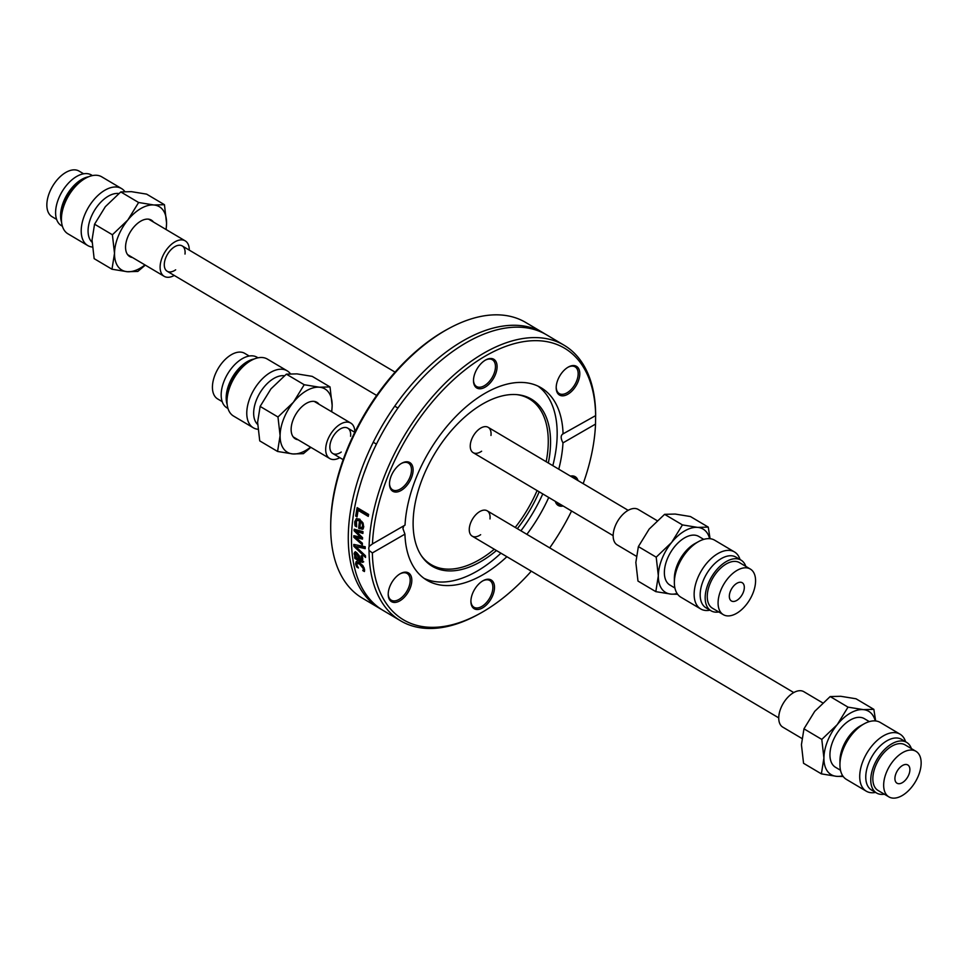 <?xml version="1.0" encoding="UTF-8"?>
<svg xmlns="http://www.w3.org/2000/svg" width="968" height="968" viewBox="0 0 968 968"><rect width="100%" height="100%" fill="white"/><g stroke="black" fill="none" stroke-linecap="round" stroke-linejoin="round"><path stroke-width="1.45" d="M480.648 534.699A14.726 8.385 -59.3 0 1 472.166 536.127A14.726 8.385 -59.3 0 1 469.262 529.484A14.726 8.385 -59.3 0 1 475.857 514.698A14.726 8.385 -59.3 0 1 487.182 510.801A14.726 8.385 -59.3 0 1 489.989 518.933M481.628 451.209A14.726 8.385 -59.3 0 1 473.146 452.649A14.726 8.385 -59.3 0 1 470.242 445.994A14.726 8.385 -59.3 0 1 476.825 431.22A14.726 8.385 -59.3 0 1 488.162 427.324A14.726 8.385 -59.3 0 1 490.97 435.455M379.879 608.521L362.298 598.103A160.216 91.246 -59.3 0 1 330.693 527.415A160.216 91.246 -59.3 0 1 330.705 525.697A160.216 91.246 -59.3 0 1 448.523 328.672A160.216 91.246 -59.3 0 1 525.709 322.465L543.29 332.895A160.216 91.246 120.7 0 0 419.979 375.342A160.216 91.246 120.7 0 0 348.286 536.115A160.216 91.246 120.7 0 0 379.879 608.521A160.216 91.246 120.7 0 0 381.489 609.441M448.523 328.672L446.817 329.604A157.893 89.927 120.7 0 0 330.705 525.467L330.693 527.415M544.875 333.863A160.216 91.246 120.7 0 0 543.29 332.895M531.287 571.181A157.893 89.927 -59.3 0 1 479.535 613.712A157.893 89.927 -59.3 0 1 372.365 552.934L369.062 550.453L368.748 548.239L369.111 546.4L372.474 543.907A157.893 89.927 -59.3 0 1 485.5 355.958A157.893 89.927 -59.3 0 1 595.635 415.066L595.526 424.093A157.893 89.927 -59.3 0 1 583.172 483.649M571.568 511.007A157.893 89.927 -59.3 0 1 549.715 547.876M369.062 550.453A160.216 91.246 120.7 0 0 400.655 620.839A160.216 91.246 120.7 0 0 477.841 614.644L479.535 613.712M362.359 544.464A160.216 91.246 120.7 0 0 362.359 544.863L353.792 537.252A160.216 91.246 -59.3 0 1 353.84 535.691L360.592 537.179L354.094 530.766A160.216 91.246 -59.3 0 1 354.203 529.193L363.036 531.662A160.216 91.246 120.7 0 0 362.879 533.465L356.079 531.323L362.589 537.688A160.216 91.246 120.7 0 0 362.516 539.091L355.764 537.579L362.383 543.193A160.216 91.246 120.7 0 0 362.359 544.464M595.526 424.093L562.977 442.884C560.545 438.274 560.581 435.261 563.073 433.858L595.659 415.599A160.216 91.246 120.7 0 0 564.066 345.213L546.484 334.783A160.216 91.246 120.7 0 0 423.173 377.23A160.216 91.246 120.7 0 0 351.493 538.014A160.216 91.246 120.7 0 0 383.074 610.421L400.655 620.839M564.066 345.213A160.216 91.246 120.7 0 0 441.589 386.801A160.216 91.246 120.7 0 0 369.111 546.4M365.432 555.741A160.216 91.246 120.7 0 0 365.541 557.447L353.84 546.267A160.216 91.246 -59.3 0 1 353.78 544.427L365.226 546.751A160.216 91.246 120.7 0 0 365.214 548.614L355.752 546.545L365.432 555.741M362.891 562.275L360.737 561.924L354.845 558.427A160.216 91.246 -59.3 0 1 354.651 556.89L355.571 557.435L354.094 553.744L354.675 552.183L356.587 552.522L359.237 555.729L360.592 560.411L361.826 560.557L361.1 556.019A160.216 91.246 -59.3 0 1 361.1 555.922L362.576 556.806L362.734 562.396M360.592 560.411L362.649 560.085L361.935 555.547M355.704 516.053A160.216 91.246 -59.3 0 1 357.156 507.631L368.639 514.444A160.216 91.246 120.7 0 0 368.264 516.392L358.148 510.39A160.216 91.246 120.7 0 0 357.059 516.851L355.704 516.053L356.539 515.569A159.054 90.593 -59.3 0 1 357.833 508.031M354.711 521.897L356.297 518.679L359.866 519.187L363.811 526.822L362.504 529.29L358.656 528.238A160.216 91.246 -59.3 0 1 359.503 520.953L357.64 520.373L356.43 521.147L356.635 526.725A160.216 91.246 120.7 0 0 356.623 526.834L355.05 525.89L354.711 521.897L356.732 518.485M363.206 569.874L363.29 568.567L359.588 564.054L357.131 563.424L356.817 564.731L358.366 567.889A160.216 91.246 120.7 0 0 358.39 567.974L356.756 567.006L355.559 564.005L356.151 561.658L359.346 562.493L362.879 565.639L364.561 569.341L364.416 571.543L362.794 570.588A160.216 91.246 -59.3 0 1 362.77 570.503L364.053 569.39L363.992 567.538M372.474 543.907L405.023 525.116A111.901 63.731 120.7 0 1 456.787 415.502A111.901 63.731 120.7 0 1 541.064 387.744A111.901 63.731 120.7 0 1 563.073 433.858L562.517 434.087M403.91 525.757L402.906 528.516L404.926 534.142L372.365 552.934M356.067 565.59L356.902 565.106L356.986 561.174M362.734 565.457L359.443 563.073L357.131 563.424M364.621 570.684L363.629 570.091A159.054 90.593 -59.3 0 1 363.617 570.007L364.053 569.39M356.756 567.006L357.531 566.558M362.77 570.503L363.617 570.007M362.794 570.588L363.629 570.091M363.339 528.818L359.479 527.754A159.054 90.593 -59.3 0 1 360.338 520.469L357.458 520.397M358.656 528.238L359.479 527.754M359.503 520.953L360.338 520.469M355.05 525.89L355.873 525.418L355.534 521.413M361.729 527.608L363.46 525.539L363.048 523.023L361.439 521.135L360.616 521.607A160.216 91.246 120.7 0 0 359.939 527.185L361.729 527.608L362.625 526.023L362.214 523.506L363.048 523.023M362.214 523.506L360.616 521.607M362.552 538.45L355.764 537.579M362.939 532.751L356.902 530.851L356.079 531.323M360.592 537.179L361.403 536.708L354.917 530.295A159.054 90.593 -59.3 0 1 354.978 529.411M362.371 543.677L354.615 536.78A159.054 90.593 -59.3 0 1 354.639 535.873M354.094 530.766L354.917 530.295M353.792 537.252L354.615 536.78M357.192 515.956L356.539 515.569M358.148 510.39L358.983 509.906L368.433 515.508M363.726 561.803L361.56 561.44L355.679 557.955A159.054 90.593 -59.3 0 1 355.607 557.411M361.427 559.94L362.649 560.085L361.427 559.94M355.534 555.39L355.498 551.712M359.987 559.081L357.64 553.744L355.486 555.1L356.781 558.149L359.164 559.564L359.987 559.081M359.164 559.564L356.817 554.216L355.486 555.1M354.699 555.874L355.51 555.402M354.845 558.427L355.679 557.955M355.752 546.545L365.214 547.961M365.456 556.104L354.663 545.795A159.054 90.593 -59.3 0 1 354.615 544.597M353.84 546.267L354.663 545.795M407.334 461.796A16.698 9.511 120.7 0 0 401.768 463.224A16.698 9.511 120.7 0 0 389.499 483.927A16.698 9.511 120.7 0 0 407.129 485.162A16.698 9.511 120.7 0 0 407.334 461.796M573.758 389.015A16.698 9.511 120.7 0 0 579.469 370.756A16.698 9.511 120.7 0 0 568.458 366.981A16.698 9.511 120.7 0 0 556.189 387.684A16.698 9.511 120.7 0 0 573.758 389.015M497.092 366.811A16.698 9.511 120.7 0 0 485.767 359.914A16.698 9.511 120.7 0 0 473.485 380.618A16.698 9.511 120.7 0 0 485.21 387.115A16.698 9.511 120.7 0 0 497.092 366.811M404.926 534.142A111.901 63.731 120.7 0 0 426.936 580.255A111.901 63.731 120.7 0 0 506.881 556.709M526.87 534.336A111.901 63.731 120.7 0 0 548.735 497.467M558.766 469.178A111.901 63.731 120.7 0 0 562.977 442.884M394.242 578.985A16.698 9.511 120.7 0 0 388.204 594.304A16.698 9.511 120.7 0 0 399.844 600.838A16.698 9.511 120.7 0 0 411.811 580.667A16.698 9.511 120.7 0 0 400.474 573.588A16.698 9.511 120.7 0 0 394.242 578.985M555.317 501.363A16.698 9.511 120.7 0 0 560.654 506.204A16.698 9.511 120.7 0 0 563.134 505.998M578.041 480.6A16.698 9.511 120.7 0 0 570.442 476.099M470.908 601.188A16.698 9.511 120.7 0 0 470.896 601.37A16.698 9.511 120.7 0 0 482.548 607.904A16.698 9.511 120.7 0 0 494.503 587.733A16.698 9.511 120.7 0 0 483.177 580.655A16.698 9.511 120.7 0 0 470.908 601.188M424.044 578.344A111.901 63.731 120.7 0 0 500.928 553.188M520.917 530.803A111.901 63.731 120.7 0 0 542.782 493.934M552.825 465.656A111.901 63.731 120.7 0 0 557.169 434.789A111.901 63.731 120.7 0 0 538.002 386.123M400.05 573.842A15.536 8.845 -59.3 0 1 407.104 573.455A15.536 8.845 -59.3 0 1 404.551 594.558A15.536 8.845 -59.3 0 1 391.266 600.184A15.536 8.845 -59.3 0 1 388.204 593.795M401.333 463.466A15.536 8.845 -59.3 0 1 406.1 462.365A15.536 8.845 -59.3 0 1 408.399 463.079A15.536 8.845 -59.3 0 1 409.089 479.136A15.536 8.845 -59.3 0 1 394.859 490.534A15.536 8.845 -59.3 0 1 392.56 489.808A15.536 8.845 -59.3 0 1 389.499 483.431M485.331 360.156A15.536 8.845 -59.3 0 1 492.397 359.781A15.536 8.845 -59.3 0 1 495.459 366.799A15.536 8.845 -59.3 0 1 488.501 382.384A15.536 8.845 -59.3 0 1 476.546 386.51A15.536 8.845 -59.3 0 1 473.497 380.121M568.034 367.223A15.536 8.845 -59.3 0 1 575.101 366.848A15.536 8.845 -59.3 0 1 572.536 387.95A15.536 8.845 -59.3 0 1 559.25 393.577A15.536 8.845 -59.3 0 1 556.201 387.188M571.084 476.474A15.536 8.845 -59.3 0 1 571.495 476.498A15.536 8.845 -59.3 0 1 573.806 477.212A15.536 8.845 -59.3 0 1 575.754 479.257M560.908 504.679A15.536 8.845 -59.3 0 1 560.254 504.667A15.536 8.845 -59.3 0 1 557.955 503.941A15.536 8.845 -59.3 0 1 555.886 501.702M482.742 580.909A15.536 8.845 -59.3 0 1 489.808 580.522A15.536 8.845 -59.3 0 1 492.869 587.54A15.536 8.845 -59.3 0 1 485.924 603.137A15.536 8.845 -59.3 0 1 473.969 607.251A15.536 8.845 -59.3 0 1 470.908 600.862M548.348 462.994A97.175 55.345 120.7 0 0 550.55 443.041A97.175 55.345 120.7 0 0 517.783 394.714A97.175 55.345 120.7 0 0 448.68 433.809A97.175 55.345 120.7 0 0 413.118 522.393A97.175 55.345 120.7 0 0 421.879 556.479A97.175 55.345 120.7 0 0 496.451 550.526M517.336 528.685A97.175 55.345 120.7 0 0 539.2 491.817M421.31 555.644A96.316 54.849 120.7 0 0 494.285 549.243M515.23 527.439A96.316 54.849 120.7 0 0 537.095 490.558M546.17 461.712A96.316 54.849 120.7 0 0 548.263 442.412A96.316 54.849 120.7 0 0 516.779 394.617M709.992 610.179A33.13 18.864 -59.3 0 1 700.675 608.933A33.13 18.864 -59.3 0 1 697.129 605.581A33.13 18.864 -59.3 0 1 703.615 567.272A33.13 18.864 -59.3 0 1 734.458 551.941A33.13 18.864 -59.3 0 1 738.015 555.293A33.13 18.864 -59.3 0 1 740.024 559.516M700.675 608.933L680.891 597.208A33.13 18.864 -59.3 0 1 677.346 593.856A33.13 18.864 -59.3 0 1 674.357 582.591A33.13 18.864 -59.3 0 1 698.727 541.499A33.13 18.864 -59.3 0 1 714.686 540.217L734.458 551.941M674.357 582.591L674.357 578.525A28.266 16.105 -59.3 0 1 695.157 543.459L698.727 541.499M674.914 588.012L669.941 585.071A28.266 16.105 -59.3 0 1 666.916 582.216A28.266 16.105 -59.3 0 1 672.457 549.521A28.266 16.105 -59.3 0 1 698.775 536.441L703.748 539.382M656.207 557.169L671.647 542.419L682.44 524.91L697.674 527.391L708.261 527.112L690.426 516.537L675.192 514.056L664.605 514.335L649.165 529.085L638.372 546.593L635.843 562.456L637.972 581.066L655.808 591.642L658.337 575.779L656.207 557.169L638.372 546.593M682.44 524.91L664.605 514.335M709.629 538.68A36.808 20.969 120.7 0 0 697.674 527.391A36.808 20.969 120.7 0 0 671.647 542.419A36.808 20.969 120.7 0 0 658.337 575.779A36.808 20.969 120.7 0 0 671.042 594.122A36.808 20.969 120.7 0 0 677.116 593.517M708.261 527.112L710.088 538.716M677.648 594.279L671.042 594.122L655.808 591.642M875.568 792.417A33.13 18.864 -59.3 0 1 866.251 791.171A33.13 18.864 -59.3 0 1 862.706 787.819A33.13 18.864 -59.3 0 1 869.203 749.498A33.13 18.864 -59.3 0 1 900.046 734.18A33.13 18.864 -59.3 0 1 903.592 737.531A33.13 18.864 -59.3 0 1 905.6 741.754M866.251 791.171L846.48 779.446A33.13 18.864 -59.3 0 1 842.922 776.094A33.13 18.864 -59.3 0 1 839.946 764.829A33.13 18.864 -59.3 0 1 864.303 723.737A33.13 18.864 -59.3 0 1 880.263 722.455L900.046 734.18M839.946 764.829L839.946 760.751A28.266 16.105 -59.3 0 1 860.734 725.685L864.303 723.737M840.49 770.25L835.529 767.297A28.266 16.105 -59.3 0 1 832.492 764.442A28.266 16.105 -59.3 0 1 838.034 731.747A28.266 16.105 -59.3 0 1 864.364 718.667L869.325 721.62M821.796 739.407L837.235 724.645L848.016 707.136L863.262 709.617L873.85 709.35L856.014 698.775L840.769 696.295L830.181 696.561L814.741 711.323L803.96 728.831L801.431 744.682L803.549 763.292L821.384 773.868L823.913 758.017L821.796 739.407L803.96 728.831M848.016 707.136L830.181 696.561M875.217 720.906A36.808 20.969 120.7 0 0 863.262 709.617A36.808 20.969 120.7 0 0 837.235 724.645A36.808 20.969 120.7 0 0 823.913 758.017A36.808 20.969 120.7 0 0 836.63 776.348A36.808 20.969 120.7 0 0 842.705 775.755M873.85 709.35L875.665 720.954M843.225 776.505L836.63 776.348L821.384 773.868M132.459 257.512A21.199 12.076 -59.3 0 1 129.736 256.581A21.199 12.076 -59.3 0 1 126.796 239.701A21.199 12.076 -59.3 0 1 140.747 221.152A21.199 12.076 -59.3 0 1 151.359 220.111A21.199 12.076 -59.3 0 1 153.488 222.059M124.775 191.495A33.13 18.864 120.7 0 0 121.52 188.554L101.749 176.829A33.13 18.864 120.7 0 0 85.789 178.112L82.219 180.072A28.266 16.105 120.7 0 0 81.687 180.363A28.266 16.105 120.7 0 0 61.42 215.138L61.42 219.204A33.13 18.864 120.7 0 0 67.954 233.82L87.737 245.545A33.13 18.864 120.7 0 0 92.335 247.046M85.789 178.112A33.13 18.864 120.7 0 0 85.16 178.463A33.13 18.864 120.7 0 0 61.42 219.204M121.52 188.554A33.13 18.864 120.7 0 0 104.943 190.188A33.13 18.864 120.7 0 0 83.139 219.167A33.13 18.864 120.7 0 0 87.737 245.545M118.774 193.515A28.266 16.105 120.7 0 0 108.331 196.165A28.266 16.105 120.7 0 0 90.254 219.3A28.266 16.105 120.7 0 0 92.045 242.206M111.985 269.225L114.514 253.374A36.808 20.969 120.7 0 0 127.231 271.706L111.985 269.225L94.15 258.65L92.033 240.04L94.562 224.189L112.397 234.764L127.837 220.014A36.808 20.969 120.7 0 0 114.514 253.374L112.397 234.764M138.618 202.506L153.864 204.986A36.808 20.969 120.7 0 0 127.837 220.014L138.618 202.506L120.782 191.93L105.343 206.68L94.562 224.189M153.864 204.986L164.451 204.708L166.569 223.318A36.808 20.969 120.7 0 0 153.864 204.986M166 229.476A36.808 20.969 120.7 0 0 166.569 223.318L166.145 229.561M145.297 265.123L137.819 271.439L127.231 271.706A36.808 20.969 120.7 0 0 144.97 264.929M120.782 191.93L131.37 191.652L146.616 194.132L164.451 204.708M298.047 439.75A21.199 12.076 -59.3 0 1 295.313 438.819A21.199 12.076 -59.3 0 1 292.372 421.927A21.199 12.076 -59.3 0 1 306.324 403.378A21.199 12.076 -59.3 0 1 316.935 402.337A21.199 12.076 -59.3 0 1 319.065 404.285M290.352 373.721A33.13 18.864 120.7 0 0 287.109 370.792L267.325 359.067A33.13 18.864 120.7 0 0 251.365 360.35L247.796 362.298A28.266 16.105 120.7 0 0 247.263 362.601A28.266 16.105 120.7 0 0 227.008 397.364L227.008 401.442A33.13 18.864 120.7 0 0 233.542 416.059L253.313 427.783A33.13 18.864 120.7 0 0 257.911 429.284M251.365 360.35A33.13 18.864 120.7 0 0 250.748 360.689A33.13 18.864 120.7 0 0 227.008 401.442M287.109 370.792A33.13 18.864 120.7 0 0 270.52 372.414A33.13 18.864 120.7 0 0 248.716 401.393A33.13 18.864 120.7 0 0 253.313 427.783M284.362 375.753A28.266 16.105 120.7 0 0 273.92 378.391A28.266 16.105 120.7 0 0 255.842 401.538A28.266 16.105 120.7 0 0 257.621 424.432M277.574 451.463L280.103 435.6A36.808 20.969 120.7 0 0 292.808 453.944L277.574 451.463L259.739 440.888L257.609 422.278L260.138 406.415L277.973 416.99L293.413 402.24A36.808 20.969 120.7 0 0 280.103 435.6L277.973 416.99M304.206 384.732L319.44 387.212A36.808 20.969 120.7 0 0 293.413 402.24L304.206 384.732L286.371 374.156L270.931 388.906L260.138 406.415M319.44 387.212L330.027 386.934L332.157 405.544A36.808 20.969 120.7 0 0 319.44 387.212M331.576 411.702A36.808 20.969 120.7 0 0 332.157 405.544L331.734 411.799M310.873 447.349L303.395 453.665L292.808 453.944A36.808 20.969 120.7 0 0 310.559 447.168M286.371 374.156L296.958 373.878L312.192 376.358L330.027 386.934M736.721 600.45A10.6 6.038 -59.3 0 1 731.421 600.983A10.6 6.038 -59.3 0 1 729.945 592.537A10.6 6.038 -59.3 0 1 736.926 583.268A10.6 6.038 -59.3 0 1 742.238 582.736A10.6 6.038 -59.3 0 1 743.702 591.182A10.6 6.038 -59.3 0 1 736.721 600.45M737.071 570.37A26.499 15.089 -59.3 0 1 750.345 569.063A26.499 15.089 -59.3 0 1 754.024 590.165A26.499 15.089 -59.3 0 1 736.575 613.349A26.499 15.089 -59.3 0 1 723.314 614.656A26.499 15.089 -59.3 0 1 719.635 593.553A26.499 15.089 -59.3 0 1 737.071 570.37M723.314 614.656L712.484 608.243A26.499 15.089 -59.3 0 1 708.806 587.14A26.499 15.089 -59.3 0 1 726.254 563.957A26.499 15.089 -59.3 0 1 739.516 562.65L750.345 569.063M718.776 611.97A29.451 16.771 -59.3 0 1 710.984 610.772A29.451 16.771 -59.3 0 1 706.894 587.322A29.451 16.771 -59.3 0 1 726.278 561.561A29.451 16.771 -59.3 0 1 741.016 560.109A29.451 16.771 -59.3 0 1 745.808 566.377M710.984 610.772L705.987 607.807A29.451 16.771 -59.3 0 1 701.897 584.357A29.451 16.771 -59.3 0 1 721.281 558.596A29.451 16.771 -59.3 0 1 736.019 557.144L741.016 560.109M636.266 556.201L617.221 544.911A20.618 11.737 -59.3 0 1 614.353 528.504A20.618 11.737 -59.3 0 1 627.93 510.463A20.618 11.737 -59.3 0 1 638.239 509.446L657.127 520.651M902.309 782.688A10.6 6.038 -59.3 0 1 896.997 783.209A10.6 6.038 -59.3 0 1 895.533 774.763A10.6 6.038 -59.3 0 1 902.503 765.494A10.6 6.038 -59.3 0 1 907.815 764.974A10.6 6.038 -59.3 0 1 909.279 773.42A10.6 6.038 -59.3 0 1 902.309 782.688M902.66 752.596A26.499 15.089 -59.3 0 1 915.922 751.289A26.499 15.089 -59.3 0 1 919.6 772.404A26.499 15.089 -59.3 0 1 902.152 795.587A26.499 15.089 -59.3 0 1 888.89 796.882A26.499 15.089 -59.3 0 1 885.212 775.779A26.499 15.089 -59.3 0 1 902.66 752.596M888.89 796.882L878.061 790.469A26.499 15.089 -59.3 0 1 874.394 769.366A26.499 15.089 -59.3 0 1 891.83 746.183A26.499 15.089 -59.3 0 1 905.092 744.876L915.922 751.289M884.353 794.196A29.451 16.771 -59.3 0 1 876.56 792.998A29.451 16.771 -59.3 0 1 872.483 769.548A29.451 16.771 -59.3 0 1 891.855 743.799A29.451 16.771 -59.3 0 1 906.592 742.347A29.451 16.771 -59.3 0 1 911.384 748.603M876.56 792.998L871.563 790.045A29.451 16.771 -59.3 0 1 867.485 766.595A29.451 16.771 -59.3 0 1 886.857 740.835A29.451 16.771 -59.3 0 1 901.607 739.383L906.592 742.347M801.855 738.439L782.797 727.137A20.618 11.737 -59.3 0 1 779.942 710.73A20.618 11.737 -59.3 0 1 793.506 692.701A20.618 11.737 -59.3 0 1 803.827 691.684L822.703 702.877M341.244 452.044A14.726 8.385 -59.3 0 1 340.131 452.758A14.726 8.385 -59.3 0 1 332.762 453.484A14.726 8.385 -59.3 0 1 330.717 441.759A14.726 8.385 -59.3 0 1 340.409 428.884A14.726 8.385 -59.3 0 1 347.778 428.159A14.726 8.385 -59.3 0 1 350.585 436.29M249.224 356.03L244.686 353.344A26.499 15.089 120.7 0 0 231.425 354.651A26.499 15.089 120.7 0 0 213.976 377.835A26.499 15.089 120.7 0 0 217.655 398.937L222.192 401.623M258.008 357.821L257.016 357.228A29.451 16.771 120.7 0 0 242.278 358.68A29.451 16.771 120.7 0 0 222.894 384.441A29.451 16.771 120.7 0 0 226.984 407.891L227.976 408.484M254.161 359.007A29.451 16.771 120.7 0 0 247.276 361.645A29.451 16.771 120.7 0 0 227.177 404.527M354.845 432.2A20.618 11.737 120.7 0 0 350.779 423.089A20.618 11.737 120.7 0 0 340.458 424.105A20.618 11.737 120.7 0 0 326.894 442.134A20.618 11.737 120.7 0 0 329.761 458.554A20.618 11.737 120.7 0 0 339.829 457.67M175.668 269.818A14.726 8.385 -59.3 0 1 174.555 270.532A14.726 8.385 -59.3 0 1 167.186 271.258A14.726 8.385 -59.3 0 1 165.141 259.533A14.726 8.385 -59.3 0 1 174.833 246.646A14.726 8.385 -59.3 0 1 182.202 245.92A14.726 8.385 -59.3 0 1 185.009 254.064M83.647 173.804L79.11 171.118A26.499 15.089 120.7 0 0 65.848 172.413A26.499 15.089 120.7 0 0 48.4 195.596A26.499 15.089 120.7 0 0 52.078 216.711L56.616 219.397M92.432 175.583L91.44 175.002A29.451 16.771 120.7 0 0 76.702 176.442A29.451 16.771 120.7 0 0 57.318 202.203A29.451 16.771 120.7 0 0 61.407 225.653L62.4 226.246M88.584 176.781A29.451 16.771 120.7 0 0 81.699 179.407A29.451 16.771 120.7 0 0 61.589 222.301M189.268 250.119A20.618 11.737 120.7 0 0 185.203 240.863A20.618 11.737 120.7 0 0 174.881 241.867A20.618 11.737 120.7 0 0 161.317 259.908A20.618 11.737 120.7 0 0 164.173 276.316A20.618 11.737 120.7 0 0 174.252 275.444M363.29 568.567L364.125 568.083M359.588 564.054L360.423 563.57M355.559 564.005L356.393 563.521M359.443 528.697L360.265 528.226M354.724 524.015L355.546 523.543M362.625 526.023L363.46 525.539M358.511 556.576L359.334 556.104M361.935 559.117L362.77 558.633M354.094 553.744L354.917 553.273M360.737 561.924L361.56 561.44M793.748 692.556L487.182 510.801M354.784 432.309L347.778 428.159M778.732 717.881L472.166 536.127M343.18 459.667L332.762 453.484M628.171 510.33L488.162 427.324M395.077 372.135L182.202 245.92M613.155 535.655L473.146 452.649M397.921 408.048L394.726 406.161M376.649 395.44L167.186 271.258M357.833 520.094L357.01 520.566M355.764 553.986L356.587 553.514M362.528 560.194L361.705 560.678M373.249 442.243L376.443 444.143M363.871 473.739L367.562 463.95M293.183 436.87L329.761 458.554M314.201 401.405L350.779 423.089M127.607 254.632L164.173 276.316M148.624 219.167L185.203 240.863"/></g></svg>
